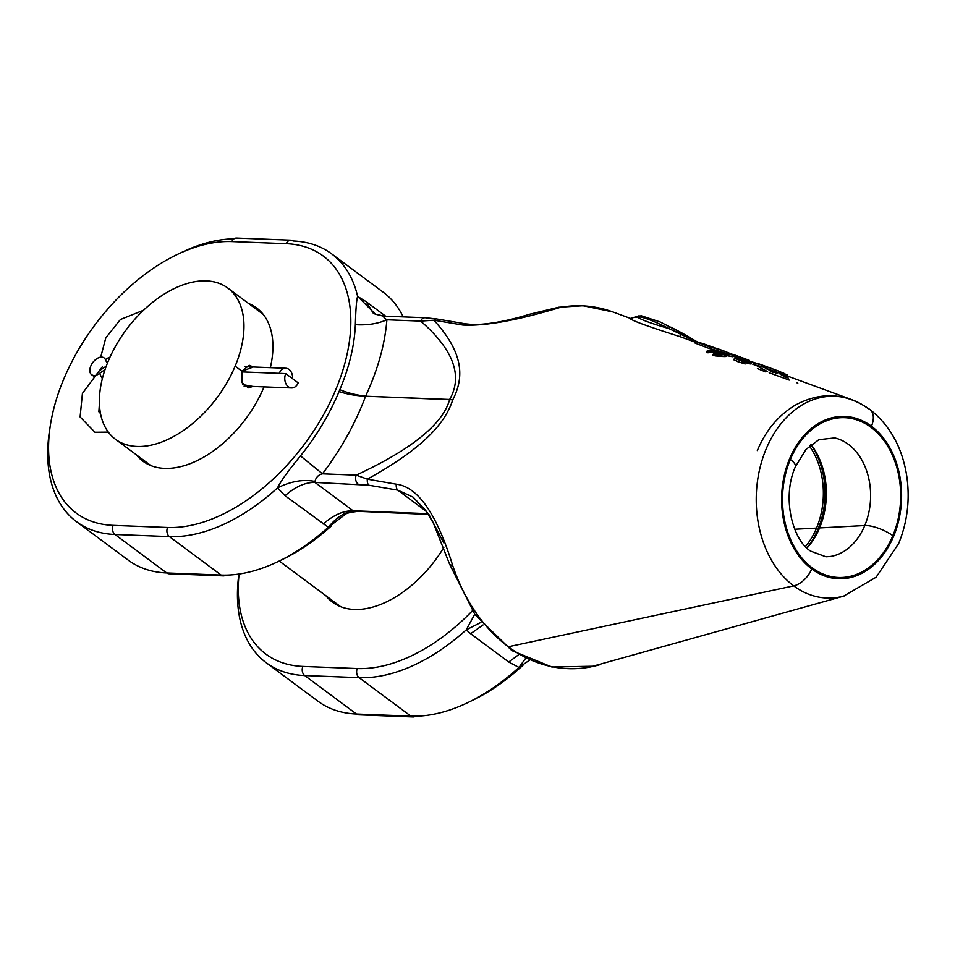 <?xml version="1.0" encoding="UTF-8"?>
<svg xmlns="http://www.w3.org/2000/svg" width="955" height="955" viewBox="0 0 955 955"><rect width="100%" height="100%" fill="white"/><g stroke="black" fill="none" stroke-linecap="round" stroke-linejoin="round"><path stroke-width="1.43" d="M757.327 450.569C765.719 430.586 778.265 415.509 794.942 405.338C820.727 391.299 845.712 392.684 869.886 409.492A20.186 12.152 -53.4 0 1 871.449 426.217A81.211 59.962 92.2 0 0 789.546 458.877A81.211 59.962 92.2 0 0 811.738 568.941A81.211 59.962 92.2 0 0 893.641 536.268A81.211 59.962 92.2 0 0 871.449 426.217A81.211 59.962 92.2 0 0 789.546 458.877A81.211 59.962 92.2 0 0 811.738 568.941A81.211 59.962 92.2 0 0 893.641 536.268A81.211 59.962 92.2 0 0 871.449 426.217A20.186 12.152 -53.4 0 0 869.886 409.492A20.186 12.152 -53.4 0 0 867.928 408.454A100.944 74.538 92.2 0 0 851.944 399.727A100.944 74.538 92.2 0 0 762.233 459.725A100.944 74.538 92.2 0 0 793.712 585.869L508.311 646.762A181.546 134.046 -87.8 0 1 452.527 565.026C436.674 513.778 417.92 486.835 396.277 484.185L367.365 479.159L356.203 475.136L322.468 473.823C340.971 449.375 355.356 423.507 365.61 396.206C377.858 369.704 384.949 344.23 386.894 319.794L420.642 321.107C461.11 356.143 459.534 382.287 449.638 399.465C444.887 417.311 424.593 443.442 356.203 475.136L322.468 473.823L300.467 455.905C316.666 435.778 329.535 414.315 339.073 391.538L339.837 389.688C349.339 366.995 354.508 345.328 355.356 324.676C355.773 309.313 356.525 299.894 357.612 296.396A168.199 101.218 -53.4 0 0 331.576 253.815A168.199 101.218 -53.4 0 0 293.042 240.982A6.733 4.966 -87.8 0 0 290.833 240.171A6.733 4.966 -87.8 0 1 293.042 240.982A168.199 101.218 -53.4 0 1 331.576 253.815A168.199 101.218 -53.4 0 1 357.612 296.396L366.207 301.72L385.689 316.212L366.207 301.72L357.612 296.396C356.525 299.894 355.773 309.313 355.356 324.676C367.15 325.428 377.667 323.793 386.894 319.794C384.065 317.896 383.122 316.726 384.053 316.296L375.399 314.207L357.612 296.396L375.399 314.207L373.405 313.288M834.718 437.903L818.853 439.67L806.02 449.423L795.372 466.732A20.186 6.148 22.7 0 0 790.346 459.474A79.957 59.043 92.2 0 0 812.204 567.843A79.957 59.043 92.2 0 0 892.841 535.683A79.957 59.043 92.2 0 0 870.984 427.315A79.957 59.043 92.2 0 0 790.346 459.474A79.957 59.043 92.2 0 0 812.204 567.843A79.957 59.043 92.2 0 0 892.841 535.683A79.957 59.043 92.2 0 0 870.984 427.315A79.957 59.043 92.2 0 0 790.346 459.474A20.186 6.148 22.7 0 1 795.372 466.732C781.345 498.247 793.068 540.566 810.64 551.119L825.896 556.789L830.17 556.526M686.215 338.87L679.769 336.578C646.63 326.049 630.025 319.937 629.978 318.242L630.646 318.445M560.31 307.367A181.546 134.046 -87.8 0 1 613.038 311.999A181.546 134.046 -87.8 0 0 560.31 307.367C517.598 320.343 485.104 326.228 462.853 325.046C485.104 326.228 517.598 320.343 560.31 307.367A6.733 4.477 79.7 0 0 558.699 307.235A6.733 4.477 79.7 0 1 560.31 307.367M433.845 320.212L462.853 325.046L433.845 320.212C466.971 356.191 462.292 381.105 452.789 399.787C446.439 419.03 430.025 444.517 367.365 479.159L356.203 475.136C424.593 443.442 444.887 417.311 449.638 399.465L452.789 399.787C446.439 419.03 430.025 444.517 367.365 479.159A6.733 3.892 -80.4 0 0 368.797 485.224L314.947 482.418L314.971 481.439C316.021 477.249 318.516 474.719 322.468 473.823C340.971 449.375 355.356 423.507 365.61 396.206L452.789 399.787C462.292 381.105 466.971 356.191 433.845 320.212L420.642 321.107C461.11 356.143 459.534 382.287 449.638 399.465L365.61 396.206C355.618 395.728 346.761 394.164 339.073 391.538L339.837 389.688C349.339 366.995 354.508 345.328 355.356 324.676C367.15 325.428 377.667 323.793 386.894 319.794L420.642 321.107L433.845 320.212A6.733 3.892 99.6 0 1 436.698 318.958A6.733 3.892 99.6 0 0 433.845 320.212M721.908 350.27L712.12 347.548L711.26 349.017L720.774 351.607L721.908 350.27L710.604 346.319L721.908 350.27L721.085 351.691L708.992 348.384L695.264 343.155L696.123 341.699L695.264 343.155L708.992 348.384L711.26 349.017L712.12 347.548L709.851 346.916L708.992 348.384L709.851 346.916L696.505 341.639L714.567 347.811M726.576 356.406L712.657 355.272L713.588 353.684L727.435 354.699L716.775 351.01L707.297 350.748L715.689 351.094L719.234 351.965L716.035 352.311L717.026 352.705L725.251 354.233L715.534 353.672L713.588 353.684L716.214 354.281L727.435 354.699L719.199 351.571L708.885 350.222L707.297 350.748L707.894 351.154L715.689 351.094L719.234 351.965L716.035 352.311L717.026 352.705L725.382 354.389L713.588 353.684L712.657 355.272L713.779 355.57L714.71 353.983L713.779 355.57L715.295 355.869L716.214 354.281L715.295 355.869L716.942 356.06L717.862 354.484L716.942 356.06L718.972 356.263L719.891 354.699L718.972 356.263L720.739 356.406L721.646 354.842L720.739 356.406L723.747 356.537L724.654 355.009L723.747 356.537L724.988 356.549L725.884 355.021L724.988 356.549L725.967 356.49L727.459 354.902L726.576 356.406M716.393 352.92L708.932 352.455L710.484 350.736L709.577 352.288L711.224 352.276L712.12 350.736L711.224 352.276L712.716 352.371L713.612 350.843L712.716 352.371L714.806 352.622L715.689 351.094L714.806 352.622L716.393 352.92M708.897 352.741L706.963 352.741L707.894 351.154L706.963 352.741L706.378 352.335L707.297 350.748L706.378 352.335L708.897 352.741L709.816 351.177L708.897 352.741M732.425 356.716L727.555 355.785L728.426 354.305L732.043 354.783L727.185 353.827L733.285 355.248L727.185 353.827L728.426 354.305L727.555 355.785L726.325 355.308L732.425 356.716L733.285 355.248L732.425 356.716M747.622 359.701L737.487 356.466L736.639 357.91L737.714 358.28L738.561 356.824L737.714 358.28L739.134 358.722L739.982 357.277L739.134 358.722L740.638 359.187L741.474 357.743L740.638 359.187L742.465 359.737L743.3 358.304L742.501 359.749L736.639 357.91L737.487 356.466L749.257 360.31M737.379 357.659L732.354 356.036L733.691 354.711L735.064 355.141L741.032 357.301L736.353 355.57L735.529 356.991L734.228 356.561L735.064 355.141L736.353 355.57L735.529 356.991L737.379 357.659M742.895 362.96L741.402 362.852L742.298 361.312L743.778 361.432L740.185 359.999L751.895 362.542L744.148 359.569L745.891 360.513L739.194 359.617L734.622 358.244L742.298 361.312L743.778 361.432L740.185 359.999L751.895 362.542L744.148 359.569L745.891 360.513L739.194 359.617L734.622 358.244L742.298 361.312L741.402 362.852L733.726 359.772L734.622 358.244L733.726 359.772L741.402 362.852L742.895 362.96L743.778 361.432L742.895 362.96M751.036 364.01L749.627 363.771L750.499 362.291L749.627 363.771L743.456 361.993L746.01 362.375L746.87 360.894L746.01 362.375L751.036 364.01L751.895 362.542L751.036 364.01M760.968 366.433L752.886 364.368L753.746 362.9L761.803 365.001L745.998 359.951L761.803 365.001L745.998 359.951L753.746 362.9L752.886 364.368L760.968 366.433L761.803 365.001L760.968 366.433M764.812 366.016L759.13 363.951L763.534 365.562L762.699 366.995L761.016 366.338L763.988 367.436L764.812 366.016L763.988 367.436L762.699 366.995L763.534 365.562L764.812 366.016L763.678 365.598L780.796 371.937L779.996 373.298L780.796 371.937L779.113 371.268L778.301 372.677L779.113 371.268L770.005 367.926L776.14 370.194L775.305 371.614L774.004 371.197L774.839 369.764L776.14 370.194L775.305 371.614L774.004 371.197L774.839 369.764L767.056 366.875L766.22 368.308L774.004 371.197L766.22 368.308L767.056 366.875L768.978 367.544L763.678 365.598M789.236 380.078L769.181 372.748M867.928 408.454A100.944 74.538 92.2 0 0 851.944 399.727A100.944 74.538 92.2 0 0 762.233 459.725A100.944 74.538 92.2 0 0 793.712 585.869A20.186 12.152 126.6 0 0 811.738 568.941A20.186 12.152 126.6 0 1 793.712 585.869A100.944 74.538 92.2 0 0 844.327 595.944A100.944 74.538 92.2 0 0 844.709 595.836A100.944 74.538 92.2 0 1 844.327 595.944L589.784 667.079A181.546 134.046 -87.8 0 1 508.311 646.762A181.546 134.046 -87.8 0 1 452.527 565.026C436.674 513.778 417.92 486.835 396.277 484.185L367.365 479.159A6.733 3.892 -80.4 0 0 368.797 485.224L314.947 482.418C305.29 482.275 295.322 486.716 285.056 495.717L277.511 487.898C280.567 481.463 288.219 470.803 300.467 455.905C316.666 435.778 329.535 414.315 339.073 391.538C346.761 394.164 355.618 395.728 365.61 396.206L365.586 396.194C355.905 395 347.31 392.827 339.837 389.688C347.31 392.827 355.905 395 365.61 396.206L365.586 396.194C377.858 369.704 384.949 344.23 386.894 319.794C384.065 317.896 383.122 316.726 384.053 316.296M844.327 595.944A100.944 74.538 92.2 0 1 793.712 585.869L508.311 646.762A181.546 134.046 -87.8 0 0 589.784 667.079A6.733 4.477 -100.3 0 1 589.51 667.139A6.733 4.477 -100.3 0 0 589.784 667.079L598.988 664.966M345.877 513.671L344.624 514.912C345.483 513.515 349.339 512.405 356.179 511.605L353.064 510.758L427.9 513.671L353.064 510.758L314.947 482.418L314.971 481.439C303.332 479.1 290.845 481.26 277.511 487.898C280.567 481.463 288.219 470.803 300.467 455.905L322.468 473.823C318.516 474.719 316.021 477.249 314.971 481.439C303.332 479.1 290.845 481.26 277.511 487.898A168.199 101.218 -53.4 0 1 169.393 536.603L114.982 534.49L166.731 572.952A6.733 4.966 92.2 0 0 168.94 573.764L223.339 575.877A6.733 4.966 92.2 0 0 225.786 575.125A6.733 4.966 92.2 0 1 223.339 575.877L223.339 575.877A6.733 4.966 92.2 0 1 221.13 575.065L166.731 572.952A6.733 4.966 92.2 0 0 168.94 573.764M397.722 490.118L426.431 511.462L397.722 490.118L368.797 485.224L397.722 490.118A6.733 3.88 -80.4 0 1 396.277 484.185A6.733 3.88 -80.4 0 0 397.722 490.118L413.145 497.161L428.986 514.578L443.693 542.774M358.662 714.829L413.061 716.942A6.733 4.966 -87.8 0 0 415.509 716.19A6.733 4.966 -87.8 0 1 413.061 716.942A6.733 4.966 -87.8 0 1 410.853 716.131L356.454 714.018A6.733 4.966 -87.8 0 0 358.662 714.829A6.733 4.966 -87.8 0 1 356.454 714.018A168.199 101.218 126.6 0 1 317.92 701.185L266.182 662.71A168.199 101.218 126.6 0 1 238.893 574.051A168.199 101.218 126.6 0 0 266.182 662.71A168.199 101.218 126.6 0 0 304.705 675.543A6.733 4.966 -87.8 0 1 302.866 666.423A161.467 97.171 126.6 0 1 239.072 574.027A161.467 97.171 126.6 0 0 302.866 666.423L357.277 668.536L302.866 666.423A6.733 4.966 -87.8 0 0 304.705 675.543A168.199 101.218 126.6 0 1 266.182 662.71M413.002 716.93L413.061 716.942A6.733 4.966 -87.8 0 1 410.853 716.131A168.199 101.218 126.6 0 0 518.971 667.426L508.74 662.03L518.625 654.712L508.74 662.03L518.971 667.426L525.62 658.341L518.971 667.426L529.607 660.156L518.971 667.426A168.199 101.218 126.6 0 1 410.853 716.131L356.454 714.018A168.199 101.218 126.6 0 1 317.92 701.185M356.454 714.018L304.705 675.543L359.116 677.656A6.733 4.966 -87.8 0 1 357.277 668.536A161.467 97.171 126.6 0 0 472.331 610.854A161.467 97.171 126.6 0 1 357.277 668.536A6.733 4.966 -87.8 0 0 359.116 677.656L304.705 675.543L356.454 714.018M522.97 665.253A161.467 97.171 126.6 0 1 470.194 701.448A161.467 97.171 126.6 0 0 522.97 665.253M466.267 629.834A168.199 101.218 126.6 0 1 359.116 677.656L410.853 716.131L359.116 677.656A168.199 101.218 126.6 0 0 466.267 629.834L474.707 614.28L466.267 629.834L480.926 622.409L466.267 629.834L470.636 633.702L466.267 629.834M443.812 547.49A95.405 57.407 126.6 0 1 325.906 595.729A95.405 57.407 126.6 0 0 332.507 602.151A95.405 57.407 126.6 0 0 443.812 547.49M892.841 535.683A20.186 6.148 -157.3 0 0 864.764 525.537A59.926 44.24 92.2 0 0 834.527 437.868A59.926 44.24 92.2 0 0 834.264 437.808A59.926 44.24 92.2 0 1 834.527 437.868A59.926 44.24 92.2 0 1 864.764 525.537A59.926 44.24 92.2 0 1 829.907 556.562A59.926 44.24 92.2 0 0 864.764 525.537A20.186 6.148 -157.3 0 1 892.841 535.683M806.868 547.895A71.971 53.146 92.2 0 0 810.867 444.72A71.971 53.146 92.2 0 1 806.868 547.895M805.519 546.523A69.703 51.474 92.2 0 0 816.537 528.091A69.703 51.474 92.2 0 0 809.422 445.985A69.703 51.474 92.2 0 1 816.537 528.091L794.763 529.237L816.537 528.091A69.703 51.474 92.2 0 1 805.519 546.523M819.593 527.924A69.082 51.009 92.2 0 0 811.058 444.564A69.082 51.009 92.2 0 1 819.593 527.924L864.764 525.537L819.593 527.924A69.082 51.009 92.2 0 1 807.035 548.063M290.833 240.171A6.733 4.966 -87.8 0 0 286.261 243.692A161.467 97.171 126.6 0 1 335.718 389.807A161.467 97.171 126.6 0 1 167.555 527.482L113.144 525.369A161.467 97.171 126.6 0 1 63.687 379.242A161.467 97.171 126.6 0 1 231.862 241.579L286.261 243.692A161.467 97.171 126.6 0 1 335.718 389.807A161.467 97.171 126.6 0 1 167.555 527.482L113.144 525.369A161.467 97.171 126.6 0 1 63.687 379.242A161.467 97.171 126.6 0 1 231.862 241.579A6.733 4.966 -87.8 0 1 236.434 238.058A6.733 4.966 -87.8 0 0 231.862 241.579L286.261 243.692A6.733 4.966 -87.8 0 1 290.833 240.171L236.434 238.058M128.197 560.119L76.46 521.657A168.199 101.218 -53.4 0 1 50.042 427.398A168.199 101.218 -53.4 0 0 76.46 521.657A168.199 101.218 -53.4 0 0 114.982 534.49A6.733 4.966 92.2 0 1 113.144 525.369A6.733 4.966 92.2 0 0 114.982 534.49L166.731 572.952A168.199 101.218 -53.4 0 1 128.197 560.119A168.199 101.218 -53.4 0 0 166.731 572.952L221.13 575.065A6.733 4.966 92.2 0 0 223.339 575.877M233.987 238.81A168.199 101.218 -53.4 0 0 179.301 253.553A168.199 101.218 -53.4 0 1 233.987 238.81M76.46 521.657A168.199 101.218 -53.4 0 0 114.982 534.49L169.393 536.603L221.13 575.065A168.199 101.218 126.6 0 0 328.293 527.244L285.056 495.717L277.511 487.898A168.199 101.218 -53.4 0 1 169.393 536.603L221.13 575.065A168.199 101.218 126.6 0 0 328.293 527.244L285.056 495.717C295.322 486.716 305.29 482.275 314.947 482.418L353.064 510.758C343.406 510.627 333.438 515.055 323.16 524.056C333.438 515.055 343.406 510.627 353.064 510.758M167.555 527.482A6.733 4.966 92.2 0 0 169.393 536.603A6.733 4.966 92.2 0 1 167.555 527.482M383.313 292.29A168.199 101.218 126.6 0 1 403.189 316.893A168.199 101.218 126.6 0 0 383.313 292.29L331.576 253.815M330.919 526.324A161.467 97.171 126.6 0 1 280.472 560.394A161.467 97.171 126.6 0 0 330.919 526.324M344.874 514.721L328.293 527.244L344.874 514.721M256.62 307.976A95.405 57.407 126.6 0 0 248.587 303.499A95.405 57.407 126.6 0 1 270.337 367.651A95.405 57.407 126.6 0 0 256.62 307.976L256.668 307.999M142.784 461.086A95.405 57.407 126.6 0 0 263.998 387.026A95.405 57.407 126.6 0 0 264.058 386.882A95.405 57.407 126.6 0 1 263.998 387.026A95.405 57.407 126.6 0 1 200.49 458.913A95.405 57.407 126.6 0 1 136.183 454.676A95.405 57.407 126.6 0 0 142.784 461.086L142.82 461.11M438.047 319.674A6.733 3.892 99.6 0 0 436.698 318.958L425.142 317.74A6.733 4.966 92.2 0 0 420.642 321.107A6.733 4.966 92.2 0 1 425.142 317.74L384.399 316.165L375.387 314.195M558.699 307.235L529.583 314.255C507.642 320.964 488.96 324.402 473.525 324.593L465.622 323.852A6.733 3.88 99.6 0 0 462.853 325.046A6.733 3.88 99.6 0 1 465.622 323.852L436.698 318.958M358.113 484.101A6.733 4.966 -87.8 0 1 356.203 475.136A6.733 4.966 -87.8 0 0 358.113 484.101M413.145 497.161L425.632 510.328L433.451 523.304L449.65 564.298A6.733 2.065 -18.4 0 0 452.527 565.026A6.733 2.065 -18.4 0 1 449.65 564.298L474.993 614.662L511.868 650.594L551.835 666.996L594.046 666.208M508.74 662.03L470.636 633.702L483.051 624.952L470.636 633.702L508.74 662.03M373.238 313.156L366.207 301.72L373.238 313.156M353.971 511.152C345.435 511.641 336.864 517.001 328.293 527.244C336.864 517.001 345.435 511.641 353.971 511.152L428.377 514.411M670.959 327.171A3.235 1.182 -63 0 0 668.978 328.604L681.034 334.071A3.235 0.609 -61.3 0 1 682.145 333.092A3.235 0.609 -61.3 0 0 681.034 334.071L679.769 336.578L681.034 334.071L695.825 341.532L668.978 328.604C650.618 323.291 640.053 319.376 637.283 316.869L635.946 317.478L637.283 316.869A3.235 3.14 -97.8 0 1 639.217 315.795A3.235 3.14 -97.8 0 0 637.283 316.869A54.292 7.831 -149.7 0 1 668.978 328.604C650.618 323.291 640.053 319.376 637.283 316.869A54.292 7.831 -149.7 0 1 668.978 328.604A3.235 1.182 -63 0 1 670.959 327.171L682.145 333.092A3.235 0.609 -61.3 0 1 682.204 333.176L697.019 341.771M639.217 315.795L630.622 318.445A6.733 6.685 103.7 0 1 629.978 318.242L613.038 311.999M679.769 336.578C646.63 326.049 630.025 319.937 629.978 318.242M735.075 357.922L737.153 358.889M745.139 363.974L736.412 361.241M723.568 352.586L724.391 351.165L716.704 348.348L729.238 353.123L724.391 351.165L723.568 352.586M728.677 354.09L729.238 353.123L728.677 354.09M722.72 352.598L720.965 351.834M703.74 343.884L714.376 347.716M696.505 341.639L703.93 343.967M716.728 352.347L717.277 351.404L716.728 352.347M718.375 352.395L718.745 351.774L718.375 352.395M715.247 353.672L716.035 352.311L715.247 353.672M716.346 353.863L717.026 352.705L716.346 353.863M717.754 354.102L718.518 352.801L717.754 354.102M720.249 354.317L720.965 353.075L720.249 354.317M721.944 354.424L722.553 353.386L721.944 354.424M723.878 354.508L724.272 353.851L723.878 354.508M737.272 355.905L730.957 353.935L735.064 355.141L734.228 356.561L732.855 356.143L733.691 354.711L730.647 354.472L731.291 353.935L738.203 356.239M741.76 357.54L743.503 358.185M747.24 359.558L737.487 356.466L744.864 358.794L744.363 359.653L744.864 358.794L748.481 360.011M767.534 371.591L757.231 366.111M765.349 371.817L757.422 368.546M742.369 359.975L742.763 359.319L742.369 359.975M775.854 372.701L765.695 368.546M773.084 372.653L770.028 370.838L777.024 373.345M782.969 374.396L783.673 373.178L784.891 373.751L784.234 374.861L784.891 373.751L780.689 372.104L783.673 373.178L782.969 374.396M779.972 373.345L782.849 374.587M771.867 368.594L775.066 369.776M778.289 372.689L775.329 371.591M787.207 375.948L787.684 375.148L787.207 375.948M788.221 378.085L783.196 375.22L786.86 376.533M787.362 375.697L788.723 376.509L787.362 375.697M787.23 377.726L780.032 374.074L785.81 377.428M785.929 375.482L786.49 374.539L787.684 375.148L784.783 373.918L786.49 374.539L785.929 375.482M797.795 383.409L797.079 382.871M108.202 361.229A94.187 56.679 -53.4 0 0 137.054 446.463A94.187 56.679 -53.4 0 0 235.145 366.159A94.187 56.679 -53.4 0 0 206.304 280.925A94.187 56.679 -53.4 0 0 108.202 361.229A94.187 56.679 -53.4 0 0 115.483 439.276A94.187 56.679 -53.4 0 0 235.145 366.159A94.187 56.679 -53.4 0 0 227.875 288.1A94.187 56.679 -53.4 0 0 108.202 361.229M263.807 387.467L262.971 386.847L263.807 387.467M241.913 371.185L235.145 366.159L241.913 371.185L253.326 366.995L249.231 365.264L241.913 371.185L242.713 384.579L252.884 386.453L248.348 387.849L241.496 382.203L241.913 371.185M279.194 373.345A9.729 7.186 -87.8 0 1 287.61 368.642A9.729 7.186 -87.8 0 1 292.576 378.693A9.729 7.186 -87.8 0 0 285.796 368.26A9.729 7.186 -87.8 0 0 279.194 373.345L285.712 373.596A9.729 7.186 92.2 0 0 288.374 386.775A9.729 7.186 92.2 0 0 298.187 382.871L285.712 373.596A9.729 7.186 92.2 0 0 291.573 387.957A9.729 7.186 92.2 0 0 298.187 382.871L285.712 373.596L241.639 371.889L279.194 373.345M107.449 363.079A29.402 17.703 126.6 0 1 105.432 359.701A9.729 7.294 -22.1 0 1 109.956 357.206A9.729 7.294 -22.1 0 0 105.432 359.701A10.457 6.291 -53.4 0 0 95.464 359.701A10.457 6.291 -53.4 0 0 90.104 372.498A10.457 6.291 -53.4 0 0 99.762 373.262A9.729 3.295 52.4 0 0 102.376 378.526A9.729 3.295 52.4 0 1 99.762 373.262A29.402 17.703 126.6 0 1 104.919 369.919A29.402 17.703 126.6 0 0 99.762 373.262A10.457 6.291 -53.4 0 1 91.596 374.682A10.457 6.291 -53.4 0 1 92.79 362.542A10.457 6.291 -53.4 0 1 104.083 357.91A10.457 6.291 -53.4 0 1 105.432 359.701A29.402 17.703 126.6 0 0 107.449 363.079M696.123 341.699L709.851 346.916L721.61 350.187M851.944 399.727L775.221 371.555M685.809 338.727L695.407 342.248M722.231 350.389L721.395 351.81L727.149 353.899M763.988 367.424L766.244 368.26M843.575 596.147L876.165 577.19L898.655 543.538C907.405 522.075 910.103 499.608 906.773 476.127C902.284 447.513 889.988 425.309 869.886 409.492M594.559 666.089L599.859 664.716M558.747 307.224L583.207 305.731L612.776 311.903M597.09 665.468L589.51 667.139M682.013 333.092L660.024 321.919L641.211 315.747L636.496 316.905M682.145 333.092L697.126 341.795M695.825 341.544L694.965 343M263.222 314.386L227.911 288.135M340.541 606.616L279.206 561.015M150.818 465.551L115.519 439.3M245.149 366.672L285.796 368.26M100.717 357.158L105.766 337.927L120.402 319.519L143.572 310.22M99.535 370.516L102.376 366.708M93.542 376.127L91.608 374.694M99.416 403.679L98.854 411.772L100.502 413.563M108.321 432.114L94.951 432.245L80.101 416.941L82.417 393.412L99.165 370.898L106.268 366.135M291.573 387.957L244.074 386.107M761.29 364.714L763.976 365.705M747.311 359.581L748.601 360.059"/></g></svg>
